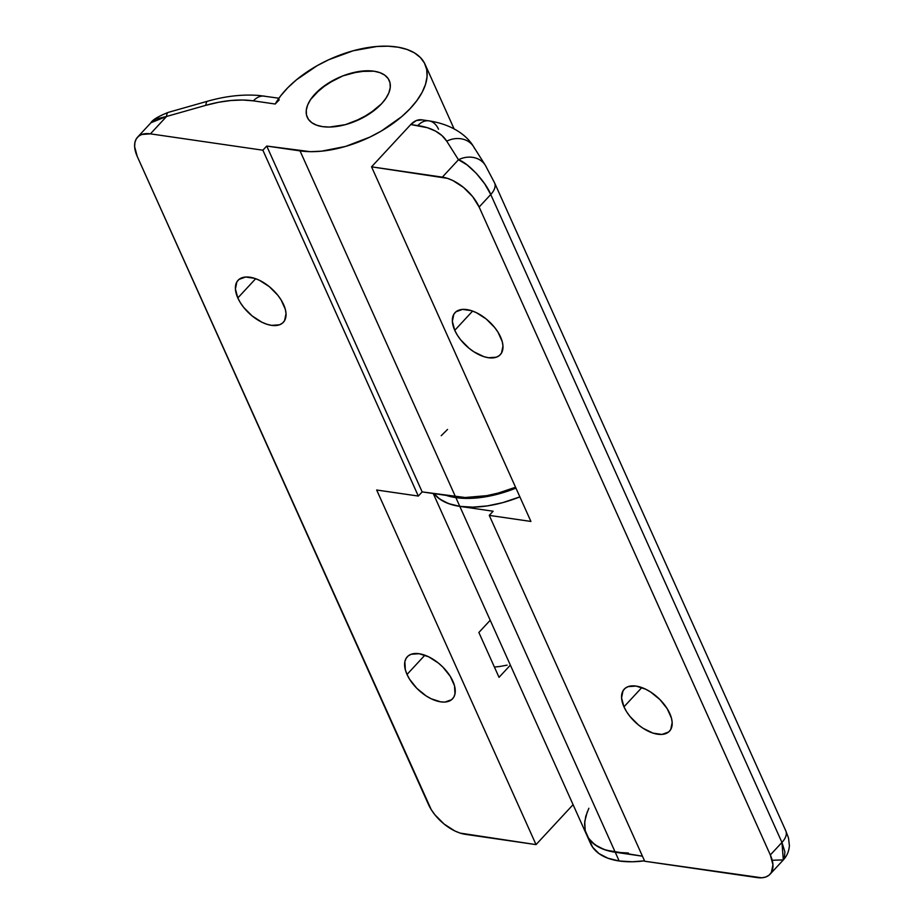 <?xml version="1.0" encoding="UTF-8"?>
<svg xmlns="http://www.w3.org/2000/svg" width="924" height="924" viewBox="0 0 924 924"><rect width="100%" height="100%" fill="white"/><g stroke="black" fill="none" stroke-linecap="round" stroke-linejoin="round"><path stroke-width="1.39" d="M373.966 71.194A44.929 23.331 155.8 0 1 389.235 80.492A44.929 23.331 155.8 0 1 371.009 112.786A44.929 23.331 155.8 0 1 322.545 126.634A44.929 23.331 155.8 0 1 307.276 117.336A44.929 23.331 155.8 0 1 325.502 85.043A44.929 23.331 155.8 0 1 373.966 71.194L379.972 72.673L384.754 75.156L388.138 78.552L389.997 82.733L390.24 87.537L388.877 92.781L385.943 98.256L381.566 103.765L369.196 113.999L353.638 121.945L345.391 124.659L329.545 127.05L322.545 126.634L316.539 125.156L311.758 122.673L308.373 119.277L306.514 115.084L306.271 110.291L307.634 105.047L310.568 99.573L320.593 88.75L334.834 79.487L342.873 75.883L351.12 73.169L366.967 70.778L373.966 71.194L379.972 72.673L384.754 75.156L388.138 78.552L389.997 82.733L390.24 87.537L388.877 92.781L385.943 98.256L381.566 103.765L375.918 109.078L361.677 118.341L345.391 124.659L329.545 127.05L322.545 126.634A44.929 23.331 155.8 0 1 307.276 117.336A44.929 23.331 155.8 0 1 325.502 85.043A44.929 23.331 155.8 0 1 373.966 71.194A44.929 23.331 155.8 0 1 389.235 80.492A44.929 23.331 155.8 0 1 371.009 112.786A44.929 23.331 155.8 0 1 322.545 126.634L316.539 125.156L311.758 122.673L308.373 119.277L306.514 115.084L306.271 110.291L307.634 105.047L310.568 99.573L314.945 94.063L327.315 83.83L342.873 75.883L359.263 71.448L373.966 71.194M452.829 681.115A30.885 16.69 42.8 0 1 452.575 698.787A30.885 16.69 42.8 0 1 429.637 697.978A30.885 16.69 42.8 0 1 407.022 674.451L424.878 655.197L407.022 674.451L409.575 679.221L416.886 688.392L426.195 695.957L431.162 698.763L440.748 701.87L445.01 702.055L451.651 699.664L453.776 697.17L454.978 693.936L454.504 685.758L450.277 676.356L442.954 667.186L438.473 663.12L428.69 656.814L419.103 653.707L411.157 654.261L408.2 655.913L406.075 658.408L404.862 661.642L405.347 669.819L407.022 674.451A30.885 16.69 42.8 0 1 407.276 656.779A30.885 16.69 42.8 0 1 430.214 657.599A30.885 16.69 42.8 0 1 452.829 681.115M478.863 632.478L490.205 620.258L478.863 632.478L499.029 677.338L510.36 665.118L499.029 677.338L478.863 632.478M283.622 304.62A30.885 16.69 42.8 0 1 283.368 322.291A30.885 16.69 42.8 0 1 260.429 321.483A30.885 16.69 42.8 0 1 237.815 297.955L255.671 278.702L237.815 297.955L240.367 302.714L243.693 307.426L252.171 315.962L261.954 322.257L266.863 324.255L271.541 325.363L279.475 324.809L282.444 323.157L284.569 320.663L286.024 313.582L285.297 309.251L281.069 299.861L277.731 295.149L269.265 286.613L259.482 280.318L254.574 278.32L245.634 277.015L238.993 279.418L236.867 281.901L235.412 288.993L237.815 297.955A30.885 16.69 42.8 0 1 238.069 280.284A30.885 16.69 42.8 0 1 261.007 281.092A30.885 16.69 42.8 0 1 283.622 304.62M465.246 834.314L536.036 844.617L573.076 804.677L536.036 844.617L460.14 833.101L454.781 830.93L444.121 824.058L434.869 814.749L431.231 809.609L137.26 156.479L428.447 804.423A33.691 18.203 42.8 0 0 465.246 834.314M277.004 101.582L275.202 104.019L253.384 100.843L242.654 100.011L230.965 100.497L218.618 102.275L205.867 105.313L166.551 116.47L150.439 133.853L262.878 150.208L266.736 146.05L310.325 151.675L321.506 151.178L345.541 146.431L369.831 137.122L381.335 131.012L401.697 116.643L410.048 108.72L416.909 100.554L422.106 92.365L425.525 84.315L427.073 76.634L426.703 69.485L424.439 63.051L420.339 57.484L414.495 52.911L407.045 49.457L398.163 47.205L388.092 46.2L377.05 46.466L353.153 50.774L328.782 59.714L317.163 65.673L296.442 79.822L287.838 87.676L280.7 95.807L275.202 104.019A84.246 43.74 155.8 0 1 354.481 50.416A84.246 43.74 155.8 0 1 425.098 64.38A84.246 43.74 155.8 0 1 390.933 124.913A84.246 43.74 155.8 0 1 300.046 150.889L455.486 496.754A84.246 43.74 -24.2 0 0 515.546 487.248L498.313 493.035L486.821 495.645L465.176 497.516L422.164 491.903L418.318 496.061L376.669 490.009L536.036 844.617L376.669 490.009L418.318 496.061L262.878 150.208L418.318 496.061L422.164 491.903L266.736 146.05L422.164 491.903L455.486 496.754L300.046 150.889L266.736 146.05L262.878 150.208L150.439 133.853L166.551 116.47L156.168 118.942L150.878 122.823L137.537 137.202A33.691 18.203 42.8 0 1 150.439 133.853L141.776 134.465L138.542 136.255L136.232 138.97L134.904 142.504L134.638 146.708L137.26 156.479A33.691 18.203 42.8 0 1 137.537 137.202M447.539 429.441L441.222 435.689M507.103 665.141L499.63 666.516L507.103 665.141M494.398 667.036L499.63 666.516L494.398 667.036M207.657 101.201A22.465 5.221 74.2 0 0 205.867 105.313A89.859 46.662 155.8 0 1 253.384 100.843A22.465 14.876 -81.7 0 1 264.507 96.131A22.465 14.876 98.3 0 0 253.384 100.843L275.202 104.019L279.233 99.884M207.6 101.213L168.295 112.37A22.465 5.221 74.2 0 0 166.551 116.47L205.867 105.313A22.465 5.221 -105.8 0 1 207.6 101.213C225.86 96.027 243.139 94.121 259.448 95.53L278.909 98.221M150.982 122.707L166.551 116.47A22.465 5.221 -105.8 0 1 168.341 112.358M500.565 336.994A30.885 16.69 42.8 0 1 500.311 354.666A30.885 16.69 42.8 0 1 477.373 353.857A30.885 16.69 42.8 0 1 454.758 330.33L472.614 311.065L454.758 330.33L457.311 335.089L460.637 339.801L469.115 348.325L473.931 351.825L483.806 356.629L488.484 357.738L496.431 357.184L499.387 355.532L501.513 353.037L502.968 345.957L502.24 341.626L498.013 332.224L494.687 327.523L486.209 318.988L476.426 312.693L471.517 310.695L462.577 309.39L455.936 311.792L453.811 314.276L452.356 321.367L454.758 330.33A30.885 16.69 42.8 0 1 455.012 312.659A30.885 16.69 42.8 0 1 477.951 313.467A30.885 16.69 42.8 0 1 500.565 336.994M669.773 713.49A30.885 16.69 42.8 0 1 669.519 731.161A30.885 16.69 42.8 0 1 646.581 730.353A30.885 16.69 42.8 0 1 623.966 706.825L641.822 687.572L623.966 706.825L626.518 711.596L629.845 716.296L638.322 724.832L643.139 728.331L653.014 733.125L661.954 734.43L668.595 732.027L670.72 729.544L672.175 722.452L671.448 718.121L667.22 708.731L659.898 699.549L650.6 691.995L645.633 689.189L636.047 686.082L628.101 686.636L625.144 688.288L623.019 690.782L621.563 697.874L623.966 706.825A30.885 16.69 42.8 0 1 624.22 689.154A30.885 16.69 42.8 0 1 647.158 689.962A30.885 16.69 42.8 0 1 669.773 713.49M757.149 877.592L644.709 861.237L489.27 515.384L644.709 861.237L761.792 877.8L765.811 876.991L769.034 875.19L771.355 872.475L772.949 864.737L770.327 854.966L479.14 207.034L770.327 854.966A33.691 18.203 42.8 0 1 770.05 874.243A33.691 18.203 42.8 0 1 757.149 877.592M587.294 811.757L584.73 821.586L585.192 830.584L588.669 838.426L595.01 844.802L603.984 849.468L615.245 852.24L619.184 860.995L615.245 852.24A84.246 43.74 155.8 0 1 586.613 834.788A84.246 43.74 -24.2 0 0 615.245 852.24L642.434 856.19L606.144 850.196L598.429 846.95L592.284 842.572L587.86 837.179M585.262 830.884L584.569 823.85L585.77 816.25L588.854 808.257M422.153 119.877L416.274 120.582L410.753 124.555L427.35 127.697L435.47 131.058L441.972 135.585L446.731 141.164L458.466 159.748L442.342 177.131L371.552 166.828L410.753 124.555L371.552 166.828L447.447 178.344L452.806 180.515L463.467 187.387L472.718 196.697L479.14 207.034L490.748 194.502L781.947 842.434L770.327 854.966L781.947 842.434L783.333 859.921L773.261 860.221M493.127 511.226L489.27 515.384L530.919 521.448L371.552 166.828L530.919 521.448L489.27 515.384L493.127 511.226L459.817 506.375A84.246 43.74 155.8 0 1 434.003 493.624A84.246 43.74 -24.2 0 0 459.817 506.375L493.127 511.226M786.936 834.638L786.59 832.94M785.781 830.803L494.583 182.871A22.465 11.665 155.8 0 1 490.748 194.502A22.465 11.665 -24.2 0 0 494.594 182.894A22.465 11.665 155.8 0 0 494.178 182.12L486.417 167.302A22.465 19.15 -32.3 0 0 485.331 165.269A22.465 19.15 -32.3 0 0 458.466 159.748L442.342 177.131A33.691 18.203 42.8 0 1 479.14 207.034L490.748 194.502L484.673 183.807L476.403 173.446L467.197 164.992L458.466 159.748C468.064 162.774 485.828 181.889 490.748 194.502L781.947 842.434A22.465 11.665 -24.2 0 0 785.781 830.803L788.495 837.941L789.385 845.495C789.084 850.992 787.086 855.786 783.39 859.863L784.291 858.523L784.903 851.847L781.947 842.434A22.465 11.665 155.8 0 0 785.793 830.826A22.465 11.665 155.8 0 0 785.365 830.052M615.245 852.24L459.817 506.375L451.166 504.481L443.751 501.501L437.733 497.505L434.003 493.624L439.581 498.948L448.556 503.615L459.817 506.375A84.246 43.74 -24.2 0 0 519.877 496.881L502.644 502.668L487.387 505.902L472.926 507.149L459.817 506.375L455.878 497.62L615.245 852.24L628.355 853.014M485.216 165.107A22.465 19.15 147.7 0 0 458.466 159.748L446.731 141.164A22.465 19.15 -32.3 0 1 473.492 146.523A22.465 19.15 -32.3 0 1 474.682 148.718M494.583 182.871L485.331 165.269L473.596 146.685A22.465 19.15 147.7 0 0 446.731 141.164A89.859 46.662 155.8 0 0 417.81 125.583A22.465 14.876 -81.7 0 1 428.909 120.859A22.465 14.876 98.3 0 0 417.81 125.583L410.753 124.555A22.465 14.876 98.3 0 1 421.864 119.831L428.909 120.859A22.465 14.876 -81.7 0 1 438.53 129.233M433.241 493.508L590.552 843.543A84.246 43.74 -24.2 0 0 619.184 860.995A84.246 43.74 -24.2 0 0 644.525 860.833L632.293 861.769L619.184 860.995L607.923 858.223L598.948 853.557L592.607 847.181L589.131 839.339M515.938 488.126A84.246 43.74 155.8 0 1 455.878 497.62A84.246 43.74 155.8 0 1 446.177 495.391L455.878 497.62L468.988 498.394L483.448 497.147L498.706 493.913L515.938 488.126M425.098 64.38L454.065 128.829M168.295 112.37C158.293 116.355 152.483 119.843 150.878 122.823M783.39 859.851L770.05 874.243M473.596 146.685C467.013 135.424 452.229 124.417 428.909 120.859"/></g></svg>
